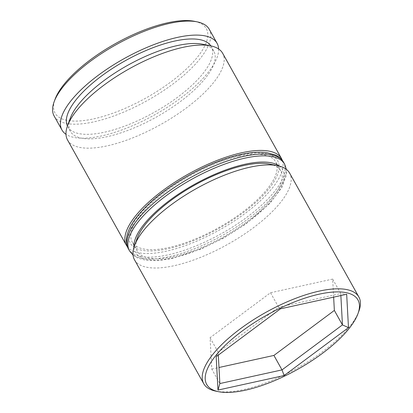 <?xml version="1.0" encoding="UTF-8"?>
<svg xmlns="http://www.w3.org/2000/svg" width="413" height="413" viewBox="0 0 413 413"><rect width="100%" height="100%" fill="white"/><g stroke="black" fill="none" stroke-linecap="round" stroke-linejoin="round"><path stroke-width="0.31" stroke-dasharray="2.06 1.55" d="M202.664 44.222A82.187 29.586 -29.2 0 1 213.789 51.083A82.187 29.586 -29.2 0 1 185.447 97.638A82.187 29.586 -29.2 0 1 106.988 136.734A82.187 29.586 -29.2 0 1 70.303 131.272A82.187 29.586 -29.2 0 1 70.293 118.201M67.52 139.95A88.852 31.987 150.8 0 0 107.179 145.856A88.852 31.987 150.8 0 0 192.004 103.591A88.852 31.987 150.8 0 0 222.643 53.256M269.643 164.064A82.187 29.586 -29.2 0 1 280.773 170.925A82.187 29.586 -29.2 0 1 252.431 217.486A82.187 29.586 -29.2 0 1 173.971 256.581A82.187 29.586 -29.2 0 1 137.286 251.119A82.187 29.586 -29.2 0 1 137.271 238.048M134.499 259.798A88.852 31.987 150.8 0 0 174.162 265.704A88.852 31.987 150.8 0 0 258.982 223.438A88.852 31.987 150.8 0 0 289.621 173.104M358.892 311.149A88.852 31.987 -29.2 0 1 243.412 389.619A88.852 31.987 -29.2 0 1 215.782 391.132M194.569 21.331A86.632 31.187 -29.2 0 1 187.75 67.701A86.632 31.187 -29.2 0 1 93.72 118.846A86.632 31.187 -29.2 0 1 55.037 99.311M54.124 115.981A88.852 31.987 150.8 0 0 93.782 121.887A88.852 31.987 150.8 0 0 178.607 79.621A88.852 31.987 150.8 0 0 209.246 29.287M239.029 156.419A82.187 29.586 -29.2 0 1 275.714 161.881A82.187 29.586 -29.2 0 1 247.377 208.441A82.187 29.586 -29.2 0 1 168.912 247.537A82.187 29.586 -29.2 0 1 132.227 242.075A82.187 29.586 -29.2 0 1 160.569 195.514A82.187 29.586 -29.2 0 1 239.029 156.419M282.332 160.389A88.852 31.987 -29.2 0 1 248.956 210.496A88.852 31.987 -29.2 0 1 166.072 251.228A88.852 31.987 -29.2 0 1 127.493 246.922M210.857 45.889A82.187 29.586 -29.2 0 1 211.265 46.555A82.187 29.586 -29.2 0 1 182.923 93.116A82.187 29.586 -29.2 0 1 104.463 132.212A82.187 29.586 -29.2 0 1 67.778 126.75A82.187 29.586 -29.2 0 1 67.422 126.053M218.622 48.977A88.852 31.987 -29.2 0 1 101.619 135.908A88.852 31.987 -29.2 0 1 65.982 134.282M333.642 297.138L332.661 279.09L270.515 292.74L210.072 337.741L211.771 369.083L219.861 383.553M211.771 369.083L218.988 367.498M210.072 337.741L218.157 352.212L218.317 355.113M270.515 292.74L278.605 307.215L218.157 352.212L216.169 356.708M332.661 279.09L340.751 293.56L278.605 307.215L280.515 308.81M340.859 295.553L340.751 293.56L346.672 294.273M133.92 247.372A84.407 30.386 150.8 0 0 173.021 257.81A84.407 30.386 150.8 0 0 258.362 213.702A84.407 30.386 150.8 0 0 279.343 166.093M284.567 164.059A88.852 31.987 -29.2 0 1 253.928 214.388A88.852 31.987 -29.2 0 1 169.103 256.659A88.852 31.987 -29.2 0 1 129.445 250.753M239.979 155.19A84.407 30.386 -29.2 0 1 269.947 187.481A84.407 30.386 -29.2 0 1 167.967 248.765A84.407 30.386 -29.2 0 1 137.999 216.474A84.407 30.386 -29.2 0 1 239.979 155.19M128.433 248.941A88.852 31.987 150.8 0 0 168.096 254.847A88.852 31.987 150.8 0 0 252.916 212.581A88.852 31.987 150.8 0 0 283.555 162.247M280.773 170.925L275.714 161.881M213.789 51.083L211.265 46.555M70.303 131.272L67.778 126.75M137.286 251.119L132.227 242.075M133.038 255.1L137.813 258.084L146.331 260.402L158.065 260.639L171.953 258.533L200.733 249.173L223.505 238.084L245.766 224.016L269.57 203.661L281.867 187.595L286.421 175.055L286.39 169.392"/><path stroke-width="0.62" d="M67.505 125.82L70.293 118.201A82.187 29.586 -29.2 0 1 177.105 45.616A82.187 29.586 -29.2 0 1 202.664 44.222L210.615 45.838A88.852 31.987 150.8 0 0 182.98 47.35A88.852 31.987 150.8 0 0 67.505 125.82A88.852 31.987 150.8 0 0 67.52 139.95L126.414 245.322A88.852 31.987 -29.2 0 1 157.054 194.993A88.852 31.987 -29.2 0 1 241.873 152.727A88.852 31.987 -29.2 0 1 281.532 158.628A88.852 31.987 -29.2 0 1 282.332 160.389M281.532 158.628L222.643 53.256A88.852 31.987 150.8 0 0 210.615 45.838M134.488 245.668L137.271 238.048A82.187 29.586 -29.2 0 1 244.088 165.463A82.187 29.586 -29.2 0 1 269.643 164.064L277.593 165.685A88.852 31.987 150.8 0 0 249.963 167.198A88.852 31.987 150.8 0 0 134.488 245.668A88.852 31.987 150.8 0 0 134.499 259.798L203.754 383.713A88.852 31.987 -29.2 0 1 234.393 333.379A88.852 31.987 -29.2 0 1 319.218 291.113A88.852 31.987 -29.2 0 1 358.876 297.019A88.852 31.987 -29.2 0 1 358.892 311.149L357.963 313.689A86.632 31.187 150.8 0 0 319.28 294.154A86.632 31.187 150.8 0 0 225.25 345.299A86.632 31.187 150.8 0 0 218.431 391.669A86.632 31.187 150.8 0 0 245.374 390.197A86.632 31.187 150.8 0 0 357.963 313.689M358.876 297.019L289.621 173.104A88.852 31.987 150.8 0 0 277.593 165.685M54.108 101.851L55.037 99.311A86.632 31.187 -29.2 0 1 167.626 22.803A86.632 31.187 -29.2 0 1 194.569 21.331L197.218 21.868A88.852 31.987 150.8 0 0 169.588 23.381A88.852 31.987 150.8 0 0 54.108 101.851A88.852 31.987 150.8 0 0 54.124 115.981L61.96 130.002A88.852 31.987 -29.2 0 1 92.6 79.668A88.852 31.987 -29.2 0 1 177.42 37.402A88.852 31.987 -29.2 0 1 217.078 43.308A88.852 31.987 -29.2 0 1 218.622 48.977M217.078 43.308L209.246 29.287A88.852 31.987 150.8 0 0 197.218 21.868M67.422 126.053A82.187 29.586 -29.2 0 1 96.9 79.57A82.187 29.586 -29.2 0 1 174.58 41.093A82.187 29.586 -29.2 0 1 210.857 45.889M217.981 390.073L216.169 356.708L280.515 308.81L346.672 294.273L348.479 327.638L284.134 375.541L217.981 390.073L219.861 383.553L282.002 369.898L342.449 324.902L340.859 295.553M65.982 134.282A88.852 31.987 -29.2 0 1 61.96 130.002M127.493 246.922A88.852 31.987 -29.2 0 1 126.414 245.322M218.431 391.669L215.782 391.132A88.852 31.987 -29.2 0 1 203.754 383.713M218.988 367.498L273.917 355.428L282.002 369.898L284.134 375.541M273.917 355.428L334.36 310.431L342.449 324.902L348.479 327.638M218.317 355.113L219.861 383.553M334.36 310.431L333.642 297.138M279.343 166.093A84.407 30.386 150.8 0 0 245.033 164.235A84.407 30.386 150.8 0 0 169.511 200.47A84.407 30.386 150.8 0 0 133.92 247.372M244.904 158.153A88.852 31.987 -29.2 0 1 284.567 164.059L283.555 162.247A88.852 31.987 150.8 0 0 243.897 156.341A88.852 31.987 150.8 0 0 159.072 198.612A88.852 31.987 150.8 0 0 128.433 248.941L129.445 250.753A88.852 31.987 -29.2 0 1 160.084 200.419A88.852 31.987 -29.2 0 1 244.904 158.153M286.39 169.392L284.567 164.059M128.433 248.941C126.667 245.776 126.053 242.106 126.579 237.945C127.09 234.057 128.608 229.876 131.133 225.405C134.044 220.258 138.143 214.899 143.43 209.339C165.515 185.613 209.035 161.153 241.047 154.467C251.021 152.278 259.56 151.659 266.669 152.598L275.187 154.916C278.997 156.651 281.785 159.093 283.555 162.247M133.038 255.1L129.445 250.753"/></g></svg>
